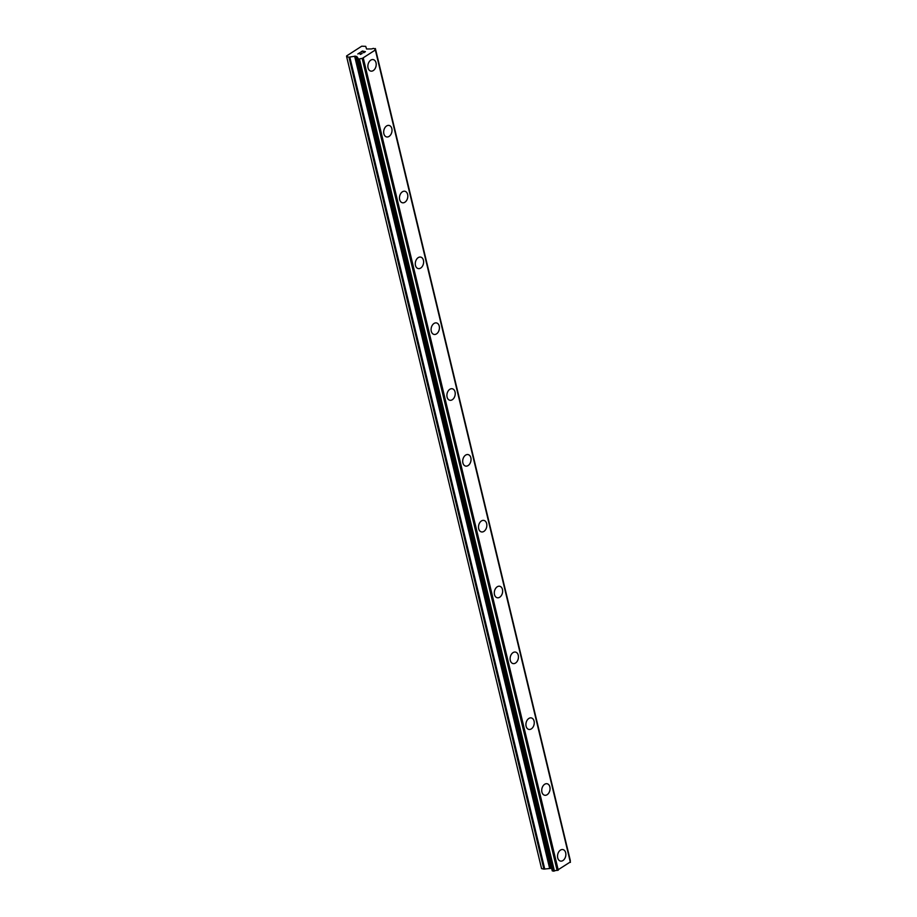 <?xml version="1.0" encoding="UTF-8"?>
<svg xmlns="http://www.w3.org/2000/svg" width="917" height="917" viewBox="0 0 917 917"><rect width="100%" height="100%" fill="white"/><g stroke="black" fill="none" stroke-linecap="round" stroke-linejoin="round"><path stroke-width="1.38" d="M562.935 849.578A5.88 4.081 -77.8 0 1 565.674 852.753A5.88 4.081 -77.8 0 1 564.643 858.748A5.88 4.081 -77.8 0 1 560.447 861.074A5.88 4.081 -77.8 0 1 557.719 857.899A5.88 4.081 -77.8 0 1 558.74 851.904A5.88 4.081 -77.8 0 1 562.946 849.578A5.88 4.081 -77.8 0 1 565.686 852.764A5.88 4.081 -77.8 0 1 564.654 858.759A5.88 4.081 -77.8 0 1 560.447 861.074M547.14 783.748A5.88 4.081 -77.8 0 1 549.868 786.924A5.88 4.081 -77.8 0 1 548.836 792.918A5.88 4.081 -77.8 0 1 544.641 795.245A5.88 4.081 -77.8 0 1 541.913 792.07A5.88 4.081 -77.8 0 1 542.944 786.075A5.88 4.081 -77.8 0 1 547.14 783.748A5.88 4.081 -77.8 0 1 549.879 786.924A5.88 4.081 -77.8 0 1 548.847 792.93A5.88 4.081 -77.8 0 1 544.652 795.245M531.333 717.919A5.88 4.081 -77.8 0 1 534.061 721.094A5.88 4.081 -77.8 0 1 533.041 727.089A5.88 4.081 -77.8 0 1 528.834 729.416A5.88 4.081 -77.8 0 1 526.106 726.241A5.88 4.081 -77.8 0 1 527.137 720.235A5.88 4.081 -77.8 0 1 531.333 717.919A5.88 4.081 -77.8 0 1 534.072 721.094A5.88 4.081 -77.8 0 1 533.041 727.089A5.88 4.081 -77.8 0 1 528.845 729.416M515.526 652.09A5.88 4.081 -77.8 0 1 518.254 655.265A5.88 4.081 -77.8 0 1 517.234 661.26A5.88 4.081 -77.8 0 1 513.039 663.576A5.88 4.081 -77.8 0 1 510.299 660.4A5.88 4.081 -77.8 0 1 511.331 654.406A5.88 4.081 -77.8 0 1 515.526 652.09A5.88 4.081 -77.8 0 1 518.265 655.265A5.88 4.081 -77.8 0 1 517.234 661.26A5.88 4.081 -77.8 0 1 513.039 663.576M499.719 586.261A5.88 4.081 -77.8 0 1 502.447 589.436A5.88 4.081 -77.8 0 1 501.427 595.431A5.88 4.081 -77.8 0 1 497.232 597.746A5.88 4.081 -77.8 0 1 494.492 594.571A5.88 4.081 -77.8 0 1 495.524 588.576A5.88 4.081 -77.8 0 1 499.719 586.261A5.88 4.081 -77.8 0 1 502.459 589.436A5.88 4.081 -77.8 0 1 501.439 595.431A5.88 4.081 -77.8 0 1 497.232 597.746M483.912 520.42A5.88 4.081 -77.8 0 1 486.652 523.596A5.88 4.081 -77.8 0 1 485.62 529.59A5.88 4.081 -77.8 0 1 481.425 531.917A5.88 4.081 -77.8 0 1 478.685 528.742A5.88 4.081 -77.8 0 1 479.717 522.747A5.88 4.081 -77.8 0 1 483.924 520.42A5.88 4.081 -77.8 0 1 486.652 523.607A5.88 4.081 -77.8 0 1 485.632 529.602A5.88 4.081 -77.8 0 1 481.425 531.917M468.106 454.591A5.88 4.081 -77.8 0 1 470.845 457.766A5.88 4.081 -77.8 0 1 469.813 463.761A5.88 4.081 -77.8 0 1 465.618 466.088A5.88 4.081 -77.8 0 1 462.89 462.913A5.88 4.081 -77.8 0 1 463.91 456.907A5.88 4.081 -77.8 0 1 468.117 454.591A5.88 4.081 -77.8 0 1 470.857 457.766A5.88 4.081 -77.8 0 1 469.825 463.773A5.88 4.081 -77.8 0 1 465.618 466.088M452.31 388.762A5.88 4.081 -77.8 0 1 455.05 391.937A5.88 4.081 -77.8 0 1 454.018 397.932A5.88 4.081 -77.8 0 1 449.823 400.259A5.88 4.081 -77.8 0 1 447.083 397.084A5.88 4.081 -77.8 0 1 448.115 391.078A5.88 4.081 -77.8 0 1 452.31 388.762A5.88 4.081 -77.8 0 1 455.038 391.937A5.88 4.081 -77.8 0 1 454.007 397.932A5.88 4.081 -77.8 0 1 449.811 400.259M436.503 322.933A5.88 4.081 -77.8 0 1 439.232 326.108A5.88 4.081 -77.8 0 1 438.211 332.103A5.88 4.081 -77.8 0 1 434.005 334.418A5.88 4.081 -77.8 0 1 431.277 331.243A5.88 4.081 -77.8 0 1 432.308 325.248A5.88 4.081 -77.8 0 1 436.503 322.933A5.88 4.081 -77.8 0 1 439.243 326.108A5.88 4.081 -77.8 0 1 438.211 332.103A5.88 4.081 -77.8 0 1 434.016 334.418M420.697 257.092A5.88 4.081 -77.8 0 1 423.425 260.279A5.88 4.081 -77.8 0 1 422.405 266.274A5.88 4.081 -77.8 0 1 418.209 268.589A5.88 4.081 -77.8 0 1 415.47 265.414A5.88 4.081 -77.8 0 1 416.501 259.419A5.88 4.081 -77.8 0 1 420.697 257.104A5.88 4.081 -77.8 0 1 423.436 260.279A5.88 4.081 -77.8 0 1 422.405 266.274A5.88 4.081 -77.8 0 1 418.209 268.589M404.89 191.263A5.88 4.081 -77.8 0 1 407.629 194.438A5.88 4.081 -77.8 0 1 406.598 200.433A5.88 4.081 -77.8 0 1 402.403 202.76A5.88 4.081 -77.8 0 1 399.663 199.585A5.88 4.081 -77.8 0 1 400.695 193.59A5.88 4.081 -77.8 0 1 404.901 191.263A5.88 4.081 -77.8 0 1 407.629 194.438A5.88 4.081 -77.8 0 1 406.609 200.445A5.88 4.081 -77.8 0 1 402.403 202.76M389.083 125.434A5.88 4.081 -77.8 0 1 391.823 128.609A5.88 4.081 -77.8 0 1 390.791 134.604A5.88 4.081 -77.8 0 1 386.596 136.931A5.88 4.081 -77.8 0 1 383.868 133.756A5.88 4.081 -77.8 0 1 384.888 127.75A5.88 4.081 -77.8 0 1 389.095 125.434A5.88 4.081 -77.8 0 1 391.834 128.609A5.88 4.081 -77.8 0 1 390.802 134.616A5.88 4.081 -77.8 0 1 386.596 136.931M373.276 59.605A5.88 4.081 -77.8 0 1 376.016 62.78A5.88 4.081 -77.8 0 1 374.984 68.775A5.88 4.081 -77.8 0 1 370.789 71.102A5.88 4.081 -77.8 0 1 368.061 67.927A5.88 4.081 -77.8 0 1 369.081 61.92A5.88 4.081 -77.8 0 1 373.288 59.605A5.88 4.081 -77.8 0 1 376.027 62.78A5.88 4.081 -77.8 0 1 374.996 68.775A5.88 4.081 -77.8 0 1 370.8 71.102M365.413 51.661L362.433 51.02L365.425 51.661L363.751 52.739L365.035 51.742L362.845 51.96M363.636 51.432L360.759 52.086L362.433 51.008L360.771 52.086M365.035 51.742L363.568 52.693M362.181 53.507L360.347 54.435L359.579 53.026L359.751 53.828M359.579 53.026L357.813 54L359.785 52.716L360.266 54.241L361.653 53.438M361.951 53.61L360.53 54.309L359.968 53.725M359.785 52.727L357.813 54M348.953 57.175L355.487 56.132L357.355 57.439A2.476 1.02 166.5 0 1 357.79 57.851A2.476 1.02 166.5 0 1 357.412 58.596L359.487 59.043A2.476 1.02 166.5 0 1 362.181 58.482L375.34 49.988A2.476 1.02 166.5 0 1 374.915 49.587A2.476 1.02 166.5 0 1 375.294 48.842L373.23 48.395A2.476 1.02 166.5 0 1 370.514 48.945L366.559 48.991L365.723 46.354L361.699 46.205L346.603 55.937L346.637 56.671L348.953 57.175L543.884 869.098L551.644 868.319M375.374 48.532L570.305 860.478L375.374 48.532M552.252 870.829L357.321 58.906L552.24 870.806L554.418 870.967A2.476 1.02 166.5 0 1 557.112 870.405L570.351 861.957M346.637 56.671L541.569 868.594L543.884 869.098M357.275 57.393L357.538 58.482M357.355 57.439L357.596 58.413M362.181 58.482L557.112 870.405M362.662 58.436L557.582 870.359M363.338 58.287L558.27 870.21M375.466 50.469L570.397 862.393M375.454 50.171L570.385 862.095M349.813 57.152L544.744 869.075M354.627 56.155L549.558 868.078M355.487 56.132L550.418 868.055M356.851 56.43L357.378 58.631M357.504 59.032L552.435 870.955M358.432 59.227L553.352 871.15M358.856 59.215L553.788 871.139M359.155 59.158L554.086 871.081M359.487 59.043L554.418 870.967M375.294 48.842L570.214 860.765M375.385 48.681L570.317 860.604M357.24 57.335L357.515 58.493M375.466 50.103L570.385 862.026"/></g></svg>
